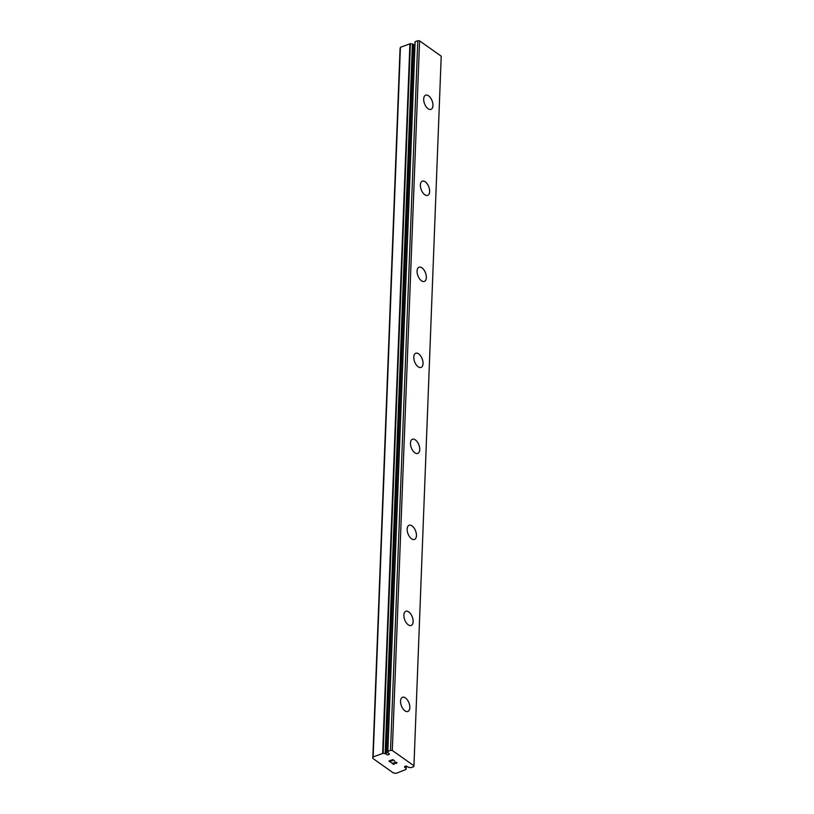 <?xml version="1.0" encoding="UTF-8"?>
<svg xmlns="http://www.w3.org/2000/svg" width="814" height="814" viewBox="0 0 814 814"><rect width="100%" height="100%" fill="white"/><g stroke="black" fill="none" stroke-linecap="round" stroke-linejoin="round"><path stroke-width="1.22" d="M372.792 758.383L393.498 773.025L396.357 773.3L405.993 769.464A3.266 1.709 2.2 0 1 405.891 769.006A3.266 1.709 2.2 0 1 406.135 768.385L405.321 767.612A1.516 0.794 2.2 0 1 404.538 766.88A1.516 0.794 2.2 0 1 406.786 766.259A1.516 0.794 2.2 0 1 407.519 766.778L408.699 767.419A3.266 1.709 2.2 0 1 410.887 767.724L413.726 766.717L413.95 765.781L392.307 750.488L390.527 750.315L387.81 751.414A3.266 1.709 2.2 0 1 387.963 751.973A3.266 1.709 2.2 0 1 387.718 752.584L388.532 753.357A1.516 0.794 2.2 0 1 389.316 754.09A1.516 0.794 2.2 0 1 387.067 754.71A1.516 0.794 2.2 0 1 386.324 754.191L413.593 44.577L412.413 43.936A3.266 1.709 2.2 0 1 410.388 43.681L400.417 47.283L400.05 48.769L372.792 758.383L373.148 756.898L383.119 753.306L410.388 43.681M414.855 45.208A1.516 0.794 2.2 0 1 414.326 45.096A1.516 0.794 2.2 0 1 413.593 44.577M425.641 95.187A7.58 4.05 -110.8 0 1 430.565 97.894A7.58 4.05 -110.8 0 1 432.967 105.555A7.58 4.05 -110.8 0 1 431.003 109.371A7.58 4.05 -110.8 0 1 426.088 106.654A7.58 4.05 -110.8 0 1 423.687 98.993A7.58 4.05 -110.8 0 1 425.641 95.187A7.58 4.05 -110.8 0 1 430.555 97.914A7.58 4.05 -110.8 0 1 432.946 105.566A7.58 4.05 -110.8 0 1 431.013 109.371M422.334 181.196A7.58 4.05 -110.8 0 1 427.269 183.913A7.58 4.05 -110.8 0 1 429.66 191.575A7.58 4.05 -110.8 0 1 427.706 195.38A7.58 4.05 -110.8 0 1 422.781 192.674A7.58 4.05 -110.8 0 1 420.38 185.012A7.58 4.05 -110.8 0 1 422.334 181.196A7.58 4.05 -110.8 0 1 427.248 183.923A7.58 4.05 -110.8 0 1 429.639 191.575A7.58 4.05 -110.8 0 1 427.696 195.391M419.027 267.216A7.58 4.05 -110.8 0 1 423.962 269.922A7.58 4.05 -110.8 0 1 426.353 277.584A7.58 4.05 -110.8 0 1 424.399 281.4A7.58 4.05 -110.8 0 1 419.475 278.683A7.58 4.05 -110.8 0 1 417.073 271.021A7.58 4.05 -110.8 0 1 419.027 267.216A7.58 4.05 -110.8 0 1 423.941 269.943A7.58 4.05 -110.8 0 1 426.333 277.594A7.58 4.05 -110.8 0 1 424.409 281.4M423.036 363.604A7.58 4.05 -110.8 0 1 421.092 367.419A7.58 4.05 -110.8 0 1 416.168 364.703A7.58 4.05 -110.8 0 1 413.777 357.041A7.58 4.05 -110.8 0 1 415.72 353.225A7.58 4.05 -110.8 0 1 420.645 355.952A7.58 4.05 -110.8 0 1 423.036 363.604M415.72 353.225A7.58 4.05 -110.8 0 1 420.655 355.942A7.58 4.05 -110.8 0 1 423.056 363.604A7.58 4.05 -110.8 0 1 421.103 367.409M412.413 439.245A7.58 4.05 -110.8 0 1 417.338 441.971A7.58 4.05 -110.8 0 1 419.729 449.623A7.58 4.05 -110.8 0 1 417.786 453.429A7.58 4.05 -110.8 0 1 412.871 450.712A7.58 4.05 -110.8 0 1 410.47 443.05A7.58 4.05 -110.8 0 1 412.423 439.245A7.58 4.05 -110.8 0 1 417.348 441.951A7.58 4.05 -110.8 0 1 419.749 449.613A7.58 4.05 -110.8 0 1 417.796 453.429M409.106 525.254A7.58 4.05 -110.8 0 1 414.031 527.981A7.58 4.05 -110.8 0 1 416.422 535.632A7.58 4.05 -110.8 0 1 414.479 539.448A7.58 4.05 -110.8 0 1 409.564 536.731A7.58 4.05 -110.8 0 1 407.163 529.069A7.58 4.05 -110.8 0 1 409.116 525.254A7.58 4.05 -110.8 0 1 414.051 527.971A7.58 4.05 -110.8 0 1 416.442 535.632A7.58 4.05 -110.8 0 1 414.489 539.438M405.799 611.273A7.58 4.05 -110.8 0 1 410.724 614A7.58 4.05 -110.8 0 1 413.115 621.652A7.58 4.05 -110.8 0 1 411.182 625.457A7.58 4.05 -110.8 0 1 406.257 622.741A7.58 4.05 -110.8 0 1 403.856 615.079A7.58 4.05 -110.8 0 1 405.81 611.273A7.58 4.05 -110.8 0 1 410.744 613.98A7.58 4.05 -110.8 0 1 413.136 621.642A7.58 4.05 -110.8 0 1 411.192 625.457M409.818 707.661A7.58 4.05 -110.8 0 1 407.875 711.477A7.58 4.05 -110.8 0 1 402.95 708.76A7.58 4.05 -110.8 0 1 400.559 701.098A7.58 4.05 -110.8 0 1 402.503 697.283A7.58 4.05 -110.8 0 1 407.427 700.009A7.58 4.05 -110.8 0 1 409.818 707.661M402.503 697.283A7.58 4.05 -110.8 0 1 407.438 699.999A7.58 4.05 -110.8 0 1 409.839 707.661A7.58 4.05 -110.8 0 1 407.885 711.467M392.765 759.818L391.198 760.408L392.765 759.808L394.322 760.917L392.765 759.818M391.198 760.408L392.033 761.009M391.778 761.11L390.934 760.51L391.778 761.1M390.934 760.51L389.367 761.11L390.934 760.5M389.367 761.11L390.913 762.199M388.909 761.059L390.659 762.301L388.899 761.059L392.816 759.574L394.576 760.815M394.81 762.057L397.069 762.789M396.408 763.359L395.879 763.4L396.408 763.349M395.879 763.4L394.719 763.379L395.889 763.39M394.719 763.379L392.379 763.237L394.719 763.369M392.379 763.237L394.037 764.407M391.707 763.033L393.783 764.499L391.697 763.033L396.225 763.206L396.683 762.596L395.004 762.199L395.696 762.077L396.784 762.85M383.119 753.306A3.266 1.709 2.2 0 0 385.154 753.561L386.324 754.191M413.95 765.781L441.208 56.166L419.576 40.873L417.786 40.7L415.059 41.768L387.81 751.363L415.059 41.768M405.321 767.612L405.372 766.208M392.307 750.488L419.576 40.873M390.527 750.315L417.786 40.7M382.641 753.306L409.91 43.681M373.148 756.898L400.417 47.283M405.993 769.464L406.023 768.548M406.145 768.213L406.217 766.157L406.166 768.304M406.074 768.151L406.145 766.147M387.861 751.322L415.12 41.707M387.718 752.584L414.977 42.969M385.571 753.662L412.83 44.037M385.154 753.561L412.413 43.936M406.003 769.535L406.044 768.518M387.678 752.665L414.937 43.05"/></g></svg>
